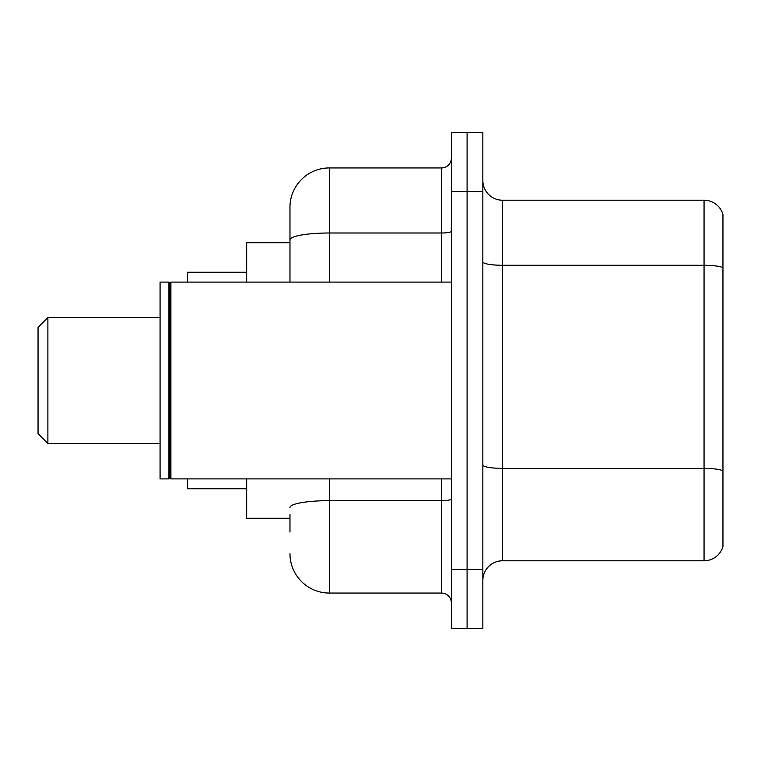 <?xml version="1.0" encoding="UTF-8"?>
<svg xmlns="http://www.w3.org/2000/svg" width="761" height="761" viewBox="0 0 761 761"><rect width="100%" height="100%" fill="white"/><g stroke="black" fill="none" stroke-linecap="round" stroke-linejoin="round"><path stroke-width="1.14" d="M289.97 277.746L289.97 239.829L289.97 242.73L246.669 242.73L246.669 282.093M289.97 518.27L246.669 518.27L246.669 478.907M289.97 532.044L289.97 514.331M451.349 569.437L451.349 628.481L467.092 628.481L467.092 569.437L467.092 628.481L482.845 628.481L482.845 569.437L467.092 569.437L467.092 191.563L467.092 569.437L451.349 569.437L451.349 191.563L467.092 191.563L467.092 132.519L467.092 191.563L482.845 191.563L482.845 569.437M482.845 191.563L482.845 132.519L451.349 132.519L451.349 191.563M329.332 478.907L329.332 593.057L441.513 593.057L441.513 478.907M289.97 282.093L289.97 207.306A39.363 39.363 0 0 1 329.332 167.943L441.513 167.943A9.836 9.836 0 0 0 451.349 158.107M289.97 207.306L289.97 228.956M451.349 602.893A9.836 9.836 0 0 0 441.513 593.057M329.332 593.057A39.363 39.363 0 0 1 289.97 553.694M482.845 580.462A19.681 19.681 0 0 1 502.526 560.781L704.058 560.781L704.058 200.219L502.526 200.219A19.681 19.681 0 0 1 482.845 180.538A19.681 19.681 0 0 0 502.526 200.219L502.526 560.781M722.95 214.393A19.681 19.681 0 0 0 704.058 200.219A19.681 19.681 0 0 1 722.95 214.393L722.95 546.607A19.681 19.681 0 0 1 704.058 560.781M722.95 268.005L722.95 482.055M47.886 443.482L47.886 317.518L38.05 327.363L38.05 433.637L47.886 443.482L160.076 443.482M187.625 478.907L187.625 488.743L246.669 488.743M246.669 272.257L187.625 272.257L187.625 282.093M170.902 478.907L169.912 477.918L169.912 283.082L170.902 282.093L170.902 478.907L451.349 478.907M168.932 478.907L160.076 478.907L160.076 282.093L168.932 282.093L168.932 478.907L169.912 477.918M451.349 498.95A9.836 1.712 0 0 1 441.513 500.662L329.332 500.662A39.363 6.839 180 0 0 289.97 507.492M329.332 167.943L329.332 232.999L441.513 232.999L441.513 167.943M289.97 239.829A39.363 6.839 180 0 1 329.332 232.999L329.332 282.093M441.513 282.093L441.513 232.999A9.836 1.712 0 0 0 451.349 231.287M722.95 267.739A19.681 3.415 180 0 0 704.058 265.275L502.526 265.275A19.681 3.415 -0 0 1 482.845 261.86M722.95 470.84A19.681 3.415 180 0 0 704.058 468.386L502.526 468.386A19.681 3.415 0 0 1 482.845 464.971M47.886 317.518L160.076 317.518M169.912 283.082L168.932 282.093M170.902 282.093L451.349 282.093"/></g></svg>
